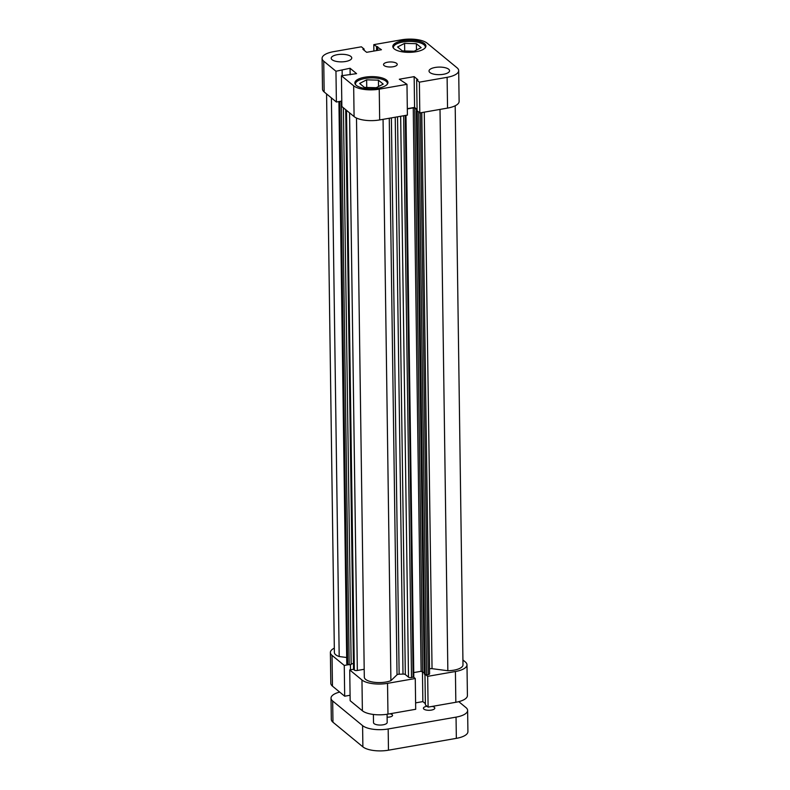 <?xml version="1.0" encoding="UTF-8"?>
<svg xmlns="http://www.w3.org/2000/svg" width="790" height="790" viewBox="0 0 790 790"><rect width="100%" height="100%" fill="white"/><g stroke="black" fill="none" stroke-linecap="round" stroke-linejoin="round"><path stroke-width="1.19" d="M332.027 655.374L344.262 665.437L344.687 696.207L332.462 686.145A19.404 7.14 179.2 0 1 330.812 683.32L330.378 652.55A19.404 7.14 -0.8 0 0 332.027 655.374L332.462 686.145M387.969 714.12A19.404 7.14 179.2 0 1 362.383 710.773L361.958 680.002A19.404 7.14 -0.8 0 0 387.535 683.35L387.969 714.12L415.698 709.282L415.273 678.511L413.595 677.129M387.535 683.35L415.273 678.511M334.308 648.146A19.404 7.14 -0.8 0 0 330.378 652.55M344.262 665.437L348.054 664.775M353.515 669.278L349.723 669.94L361.958 680.002M425.998 674.966L427.676 676.349L455.415 671.51A19.404 7.14 -0.8 0 0 466.989 664.795A19.404 7.14 -0.8 0 0 465.34 661.971L462.92 659.986M466.989 664.795L467.413 695.565A19.404 7.14 179.2 0 1 455.84 702.28L455.415 671.51M424.971 674.63L425.385 704.887L428.111 707.119L455.84 702.28M415.609 702.873L422.867 701.599L425.375 703.663M362.383 710.773L350.158 700.71L349.723 669.94M344.687 696.207L350.079 695.269M427.676 676.349L428.111 707.119M422.453 671.401L422.867 701.599M350.424 664.587L350.493 669.802M355.559 84.658A15.978 5.886 179.2 0 1 355.451 83.997A15.978 5.886 179.2 0 1 364.98 78.477A15.978 5.886 179.2 0 1 387.406 83.552A15.978 5.886 179.2 0 1 387.317 84.214M393.499 48.18A15.978 5.886 179.2 0 1 393.39 47.528A15.978 5.886 179.2 0 1 402.93 41.998A15.978 5.886 179.2 0 1 425.346 47.084A15.978 5.886 179.2 0 1 425.257 47.736M337.34 54.678A10.27 3.782 -0.8 0 0 331.207 58.233A10.27 3.782 -0.8 0 0 345.625 61.492A10.27 3.782 -0.8 0 0 351.757 57.947A10.27 3.782 -0.8 0 0 337.34 54.678M435.142 67.466A10.27 3.782 -0.8 0 0 429.019 71.021A10.27 3.782 -0.8 0 0 443.427 74.29A10.27 3.782 -0.8 0 0 449.559 70.735A10.27 3.782 -0.8 0 0 435.142 67.466M387.623 62.203A6.843 2.518 -0.8 0 0 383.535 64.573A6.843 2.518 -0.8 0 0 393.144 66.755A6.843 2.518 -0.8 0 0 397.232 64.385A6.843 2.518 -0.8 0 0 387.623 62.203M364.733 77.223A16.551 6.093 -0.8 0 0 354.868 82.95A16.551 6.093 -0.8 0 0 378.084 88.213A16.551 6.093 -0.8 0 0 387.959 82.486A16.551 6.093 -0.8 0 0 364.733 77.223M402.683 40.754A16.551 6.093 -0.8 0 0 392.808 46.472A16.551 6.093 -0.8 0 0 416.034 51.735A16.551 6.093 -0.8 0 0 425.909 46.018A16.551 6.093 -0.8 0 0 402.683 40.754M458.684 70.606L459.118 101.377A19.404 7.14 179.2 0 1 447.545 108.092L419.806 112.931L419.381 82.16L447.11 77.321A19.404 7.14 -0.8 0 0 458.684 70.606A19.404 7.14 -0.8 0 0 457.035 67.782L427.113 43.144A19.404 7.14 -0.8 0 0 401.527 39.806L373.798 44.645L381.452 49.73L366.629 52.318L362.896 49.257L364.111 49.039L361.385 46.807L333.656 51.646A19.404 7.14 -0.8 0 0 322.083 58.351A19.404 7.14 -0.8 0 0 323.732 61.186L335.957 71.248L336.392 102.019L341.784 101.081M354.088 116.584L341.863 106.522L341.428 75.751L353.663 85.814A19.404 7.14 -0.8 0 0 379.24 89.161L406.978 84.323L407.403 115.093L379.674 119.932A19.404 7.14 179.2 0 1 354.088 116.584L353.663 85.814M419.806 112.931L417.09 110.689L416.666 79.918L417.871 79.711L414.148 76.64L399.315 79.227L406.978 84.323M417.081 109.474L414.572 107.41L407.314 108.674M323.732 61.186L324.157 91.956L336.392 102.019M324.157 91.956A19.404 7.14 179.2 0 1 322.508 89.122L322.083 58.351M419.381 82.16L416.666 79.918M341.428 75.751L356.586 73.638L350.049 68.256L335.957 71.248M373.887 51.054L373.798 44.645M377.778 50.372L377.719 46.669M376.563 50.59L376.514 46.877M364.121 50.264L364.111 49.039M342.198 75.613L342.119 70.172M350.138 74.764L350.049 68.256M414.572 107.41L414.148 76.64M402.367 50.916L397.577 46.975L404.589 43.371L416.379 43.697L421.159 47.637L414.157 51.241L402.367 50.916M416.379 43.697L416.468 50.056M404.589 43.371L404.697 50.985M364.417 87.384L359.638 83.454L366.639 79.839L378.43 80.165L383.219 84.105L376.208 87.72L364.417 87.384M378.43 80.165L378.519 86.525M366.639 79.839L366.748 87.453M413.713 676.714L411.511 677.563A2.281 0.839 179.2 0 1 408.499 677.168L405.329 674.551A2.281 0.839 -0.8 0 0 403.009 674.087A42.225 15.543 179.2 0 1 399.138 674.216A2.281 0.839 -0.8 0 0 397.034 674.779L390.902 680.674A15.405 5.668 179.2 0 1 385.925 682.027A15.405 5.668 179.2 0 1 364.309 677.188L356.497 118.046M455.188 105.771L462.989 664.854A15.405 5.668 179.2 0 1 453.796 670.187A15.405 5.668 179.2 0 1 447.851 670.74L440.01 109.405M418.74 112.042L426.6 674.927L428.219 674.65L420.369 112.832M426.6 674.927L424.22 674.008L416.35 110.59L417.09 110.462M424.2 672.804L421.11 671.293L413.239 107.874L414.74 108.072L422.611 671.49M413.753 672.576L421.11 671.293M349.555 112.852L357.337 670.473L364.19 669.278M357.337 670.473A2.281 0.839 179.2 0 1 354.335 670.088L346.514 110.353M345.803 109.761L353.614 669.495L354.335 670.088M353.436 663.531L351.155 663.936M343.393 107.786L351.165 664.459L349.18 664.805L346.968 664.025A2.281 0.839 179.2 0 1 346.771 663.689L338.92 101.574M346.682 657.507L339.196 656.53A15.405 5.668 179.2 0 1 334.377 652.491L326.576 93.941M447.851 670.74L432.041 668.666A2.281 0.839 -0.8 0 0 429.553 668.913A42.225 15.543 179.2 0 1 429.513 668.923M429.553 668.913L421.781 112.585L429.582 673.86A2.281 0.839 179.2 0 1 428.219 674.65M425.089 674.729L417.229 111.311L416.35 110.59M417.229 111.311L418.137 111.548M340.194 101.357L341.32 101.387L349.18 664.805M407.314 108.911L413.239 107.874M417.081 109.998L414.74 108.072M390.902 680.674L383.061 119.339M339.196 656.53L331.395 97.911M373.384 714.456L373.502 722.633A6.843 2.518 -0.8 0 0 383.111 724.805A6.843 2.518 -0.8 0 0 387.189 722.435L387.08 714.269M387.12 717.162A4.789 1.768 -0.8 0 0 389.697 717.004A4.789 1.768 -0.8 0 0 392.551 715.345A4.789 1.768 -0.8 0 0 389.845 713.795M427.064 706.26A5.708 2.103 -0.8 0 0 426.807 706.3A5.708 2.103 -0.8 0 0 423.401 708.274A5.708 2.103 -0.8 0 0 431.409 710.092A5.708 2.103 -0.8 0 0 434.816 708.117A5.708 2.103 -0.8 0 0 432.239 706.398M339.67 692.08A19.404 7.14 -0.8 0 0 331.02 698.172A19.404 7.14 -0.8 0 0 332.669 700.997L362.59 725.635A19.404 7.14 -0.8 0 0 388.176 728.973L388.473 750.194L456.344 738.354L456.047 717.132L388.176 728.973M456.047 717.132A19.404 7.14 -0.8 0 0 467.621 710.427A19.404 7.14 -0.8 0 0 465.972 707.593L458.753 701.658M388.473 750.194A19.404 7.14 179.2 0 1 362.887 746.856L332.965 722.218A19.404 7.14 179.2 0 1 331.316 719.394L331.02 698.172M467.621 710.427L467.917 731.649A19.404 7.14 179.2 0 1 456.344 738.354M447.545 108.092L447.11 77.321M379.24 89.161L379.674 119.932M391.376 117.888L399.138 674.216M403.009 674.087L395.227 117.216M424.269 112.15L432.041 668.666M397.034 674.779L389.263 118.253M347.679 664.607L339.819 101.416M339.108 101.545L346.968 664.025M397.538 116.811L405.329 674.551M408.499 677.168L400.668 116.268M413.131 677.277L405.28 115.459M403.66 115.745L411.511 677.563M362.887 746.856L362.59 725.635M332.669 700.997L332.965 722.218M387.406 83.552L387.416 84.076M425.346 47.084L425.356 47.607M393.39 47.528L393.4 48.052M355.451 83.997L355.46 84.53M353.525 669.327L345.704 109.682M405.971 115.34L413.812 676.882"/></g></svg>
